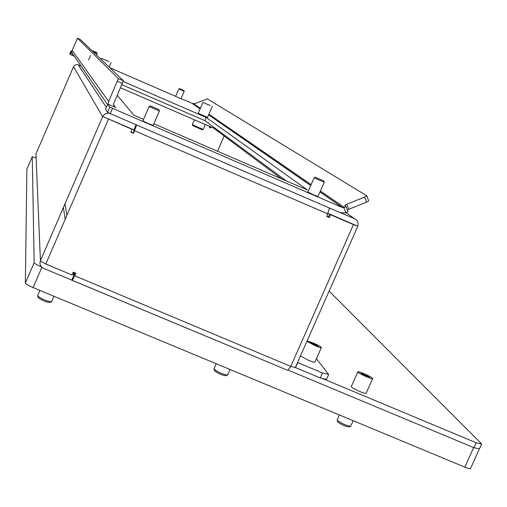 <?xml version="1.0" encoding="UTF-8"?>
<svg xmlns="http://www.w3.org/2000/svg" width="507" height="507" viewBox="0 0 507 507"><rect width="100%" height="100%" fill="white"/><g stroke="black" fill="none" stroke-linecap="round" stroke-linejoin="round"><path stroke-width="0.76" d="M36.187 157.943L32.264 156.701L26.884 169.199L25.35 283.109C25.851 284.078 28.436 285.574 33.107 287.596L464.856 467.143C468.512 468.62 470.401 469.083 470.534 468.538L479.286 449.056M32.264 156.701L34.165 262.715C34.622 263.577 37.081 264.984 41.53 266.942M475.027 447.947L479.349 448.853M66.905 215.247L64.991 203.82M51.156 301.925L49.724 302.489C45.966 302.077 42.157 300.499 38.291 297.742L38.266 297.653M39.895 290.416L37.562 295.974C42.29 299.333 46.955 301.272 51.543 301.779L53.919 296.246M314.708 345.077L310.011 342.51L313.415 343.473L318.104 346.04L314.708 345.077M307.109 340.9L312.889 342.821C317.807 344.963 320.646 346.522 321.419 347.491C321.242 347.935 319.182 347.352 315.234 345.736L306.912 341.35M300.442 355.977L308.744 360.407C312.686 362.017 314.758 362.581 314.948 362.099L321.356 347.625M72.127 279.281L72.292 280.377L74.751 275.821L290.771 366.403L353.449 224.595L357.815 226.223L329.683 214.1L328.454 216.895L326.888 216.223M75.448 273.077L74.504 275.212L74.073 272.5M132.093 129.374L102.756 116.464L132.093 129.374L130.857 132.226L133.455 133.341L136.63 124.982M133.981 129.551L134.368 130.065L133.151 132.929L130.964 131.991M329.461 208.016L326.787 216.464L329.309 217.547L330.545 214.74L353.449 224.595M74.751 275.821L75.86 273.248L73.268 272.164L72.045 274.99L45.807 264.027L40.313 260.928L102.756 116.464M329.683 214.1L330.545 214.74M210.887 126.94L210.551 127.713L209.359 127.2M217.509 151.238L224.157 136.003L217.509 151.238M209.695 126.427L209.321 127.282L210.861 127.954L211.235 127.092M102.642 116.724L73.534 66.677L74.567 65.314L76.335 64.547L77.875 64.681L81.069 66.037M40.421 260.661L35.946 153.951L73.604 66.518M295.251 367.48L290.771 366.403L287.824 370.37L72.393 280.377M40.313 260.928L102.756 116.471L103.745 115.038L105.621 113.682L107.877 113.15L109.607 113.34M295.34 367.518L320.253 377.956L322.477 372.937L297.742 362.587L295.518 367.613M297.59 362.435L295.499 367.588M322.477 372.937L328.688 374.439L326.476 379.432L320.253 377.956M316.438 358.734L328.688 374.439M40.313 260.934C39.413 264.248 40.49 266.714 43.539 268.33L71.766 280.118L73.984 274.997L72.343 274.306M36.143 156.853L35.953 153.951M63.381 207.547L65.213 219.17M73.559 272.284L73.984 274.997M357.733 226.154C358.671 222.877 357.663 220.431 354.723 218.821L341.186 212.991M352.549 223.936L328.124 213.415M329.848 208.181L329.506 208.96M213.282 127.891L281.658 178.901M136.066 124.735L133.848 129.843L108.124 118.79M213.624 127.105L213.251 127.96L120.527 87.831M328.454 216.895L329.309 217.547M133.151 132.929L133.455 133.341M150.535 105.982L158.862 109.588L150.535 105.982L149.191 106.521M159.401 110.976L149.134 106.54L142.822 121.078M207.376 104.233L210.196 105.513L207.376 104.233M106.242 60.314L108.942 61.537L106.242 60.314M106.559 60.599L101.641 58.368L106.559 60.599M208.098 104.695L202.971 102.37L208.098 104.695M202.971 102.37L198.231 113.257L203.345 115.609L207.547 117.313L212.287 106.438M88.586 59.927L90.5 55.497L88.592 59.927M175.618 96.412L180.948 98.738M142.911 120.875L148.386 123.638L153.177 125.337M307.895 191.982L313.82 194.954L318.016 196.424M107.706 104.138L105.526 109.182L107.547 112.332L109.791 107.148L107.706 104.138L115.913 107.547L115.14 107.205L113.498 104.974M153.849 123.79L307.445 190.024L206.279 117.497L123.207 81.5M117.263 95.386L133.88 115.178L143.57 119.354M112.503 108.435L110.26 113.625L107.547 112.332L109.791 107.148L342.434 207.553L343.885 207.743L346.066 206.514L344.659 205.531L346.788 204.232L348.74 209.321L366.586 202.154L364.641 197.065L346.788 204.232M364.641 197.065L366.713 195.746L207.344 98.859L196.424 103.06L193.097 103.669L180.993 98.643M175.65 96.324L109.797 67.754M71.893 51.308L70.955 50.934L71.81 51.91M70.955 50.934L69.801 53.622L70.365 54.496L71.538 51.771L70.365 54.496L74.358 56.264M121.883 84.701L204.904 120.653L286.24 180.879M110.26 113.625L340.191 212.636L345.869 212.921L343.885 207.743M107.522 104.575L71.81 52.557L72.165 50.466L77.482 38.221L118.353 78.598L123.391 80.778L80.22 39.413L77.482 38.221M108.004 104.208L108.663 101.425L118.353 78.598L123.397 80.784L113.707 103.599L113.492 104.461L115.14 107.205M346.072 206.577L348.024 211.634L345.869 212.921M366.751 195.848L368.684 200.867L366.586 202.154M348.74 209.321L347.384 209.955M204.904 120.653L206.279 117.497M179.598 88.655L183.914 90.531L179.592 88.649L178.863 88.94L175.593 96.469M183.914 90.538L184.199 91.26L178.87 88.94M92.591 50.846L96.957 52.741L92.28 50.966M96.957 52.741L97.243 53.476L93.028 51.682M227.225 375.174L225.824 375.712C222.231 375.288 218.498 373.684 214.613 370.896L214.594 370.839M213.948 368.868L213.91 369.128C218.663 372.544 223.232 374.508 227.618 375.022L230.026 369.489M213.91 369.128L214.613 370.883M350.343 426.393L348.962 426.907C345.66 426.539 341.965 424.936 337.89 422.09L337.808 421.881M337.187 419.98L337.218 420.354C342.2 423.827 346.712 425.785 350.749 426.241L353.183 420.702M361.288 373.545C364.628 375.636 367.283 376.771 369.254 376.942L361.288 373.545M364.476 374.324L361.149 373.406L366.016 376.093L369.343 377.012L364.476 374.324M366.65 376.815C370.528 378.399 372.55 378.957 372.702 378.495C371.872 377.449 368.919 375.826 363.849 373.608C359.976 372.03 357.961 371.466 357.796 371.929C358.607 372.968 361.561 374.597 366.65 376.815M351.3 386.543L351.237 386.702C352.029 387.773 354.97 389.42 360.059 391.645C363.937 393.223 365.965 393.762 366.13 393.261L372.639 378.634M322.23 378.425L476.244 442.801L481.65 443.955L329.132 291.1M288.401 370.224L474.026 447.738L476.244 442.801M481.65 443.955L479.438 448.872L474.026 447.738M317.807 346.129L310.183 342.719M315.544 177.336L323.72 180.885L315.544 177.336M324.195 182.222L314.182 177.83M202.268 129.792L192.666 125.616M192.343 124.722L203.155 129.437M192.66 125.628L192.311 124.735L194.447 119.823M41.885 267.29L33.107 287.596M34.165 262.702L25.35 283.096L34.165 262.715M473.646 447.58L464.856 467.143M327.909 213.91L134.577 130.749M45.807 264.027L108.447 119.202M346.167 212.82L354.723 218.821M106.312 107.364L78.243 64.814M342.434 207.553L319.974 191.988M310.715 185.575L208.624 114.848M200.107 108.948L192.337 103.567M72.463 53.508L71.76 55.136M108.663 101.425L72.165 50.466M122.434 83.427L117.39 81.247M344.526 207.559L320.418 190.974M311.146 184.592L208.897 114.221M200.366 108.352L193.446 103.586M38.291 297.742L37.562 295.974M295.308 367.6L357.796 226.261M287.824 370.37L72.349 280.396M158.862 109.594L159.413 110.989M159.394 111.008L153.089 125.54M133.113 132.916L134.355 130.052M111.058 62.469L109.075 67.063M342.789 207.674L320.006 191.906M310.753 185.492L208.643 114.797M200.132 108.897L192.521 103.631M366.757 195.803L368.684 200.867M348.024 211.634L346.072 206.533M101.641 58.368L101.166 59.477M184.199 91.266L180.923 98.795M97.243 53.482L96.558 55.067M213.884 369.02L216.204 363.741M337.117 420.145L339.411 414.979M337.839 422.001L337.149 420.246M357.796 371.929L351.237 386.702M323.726 180.898L324.258 182.273M324.246 182.292L317.927 196.627M315.506 177.311L314.125 177.856L307.806 192.178M202.287 129.811L203.142 129.475M203.18 129.456L205.329 124.532"/></g></svg>

